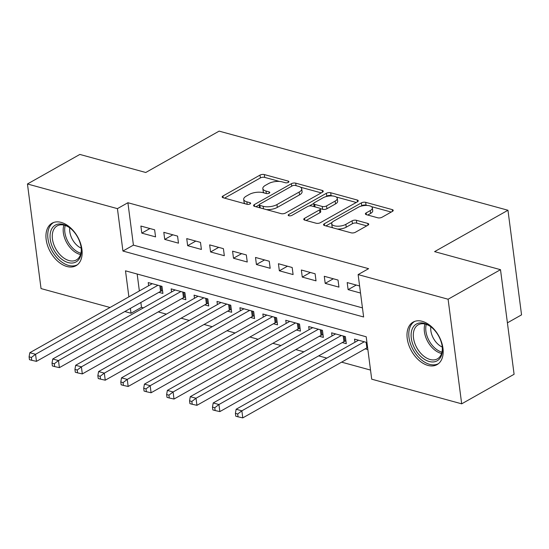 <?xml version="1.0" encoding="UTF-8"?>
<svg xmlns="http://www.w3.org/2000/svg" width="549" height="549" viewBox="0 0 549 549"><rect width="100%" height="100%" fill="white"/><g stroke="black" fill="none" stroke-linecap="round" stroke-linejoin="round"><path stroke-width="0.82" d="M288.362 182.357A2.148 0.885 -7.4 0 0 288.918 181.644A2.148 0.885 -7.4 0 0 288.225 181.108L264.316 174.561A3.068 1.263 -7.4 0 0 260.006 175.104L222.976 195.986A3.068 1.263 -7.4 0 0 222.18 197.002A3.068 1.263 -7.4 0 0 223.168 197.764L247.071 204.317A2.148 0.885 -7.4 0 0 250.09 203.933A2.148 0.885 -7.4 0 0 250.646 203.226A2.148 0.885 -7.4 0 0 249.953 202.691L246.858 201.84A9.827 4.042 -7.4 0 1 243.701 199.397A9.827 4.042 -7.4 0 1 246.247 196.158L249.328 194.415A9.827 4.042 -7.4 0 1 263.115 192.678L266.21 193.523A2.148 0.885 -7.4 0 0 269.223 193.145A2.148 0.885 -7.4 0 0 269.779 192.438A2.148 0.885 -7.4 0 0 269.092 191.903L265.997 191.052A9.827 4.042 -7.4 0 1 262.834 188.602A9.827 4.042 -7.4 0 1 265.38 185.37L268.468 183.627A9.827 4.042 -7.4 0 1 282.248 181.884L285.343 182.735A2.148 0.885 -7.4 0 0 288.362 182.357M427.952 365.421A24.396 15.585 60.6 0 1 408.717 344.806A24.396 15.585 60.6 0 1 413.109 322.119A24.396 15.585 60.6 0 1 422.229 321.316A24.396 15.585 60.6 0 1 441.465 341.931A24.396 15.585 60.6 0 1 437.073 364.618A24.396 15.585 60.6 0 1 427.952 365.421M66.909 266.498A24.396 15.585 60.6 0 1 47.667 245.883A24.396 15.585 60.6 0 1 52.059 223.196A24.396 15.585 60.6 0 1 61.179 222.4A24.396 15.585 60.6 0 1 80.422 243.015A24.396 15.585 60.6 0 1 76.03 265.702A24.396 15.585 60.6 0 1 66.909 266.498M377.733 217.788A3.068 1.263 -7.4 0 0 382.035 217.246L392.425 211.386A3.068 1.263 -7.4 0 0 393.221 210.37A3.068 1.263 -7.4 0 0 392.233 209.608L365.682 202.334A3.068 1.263 -7.4 0 0 361.379 202.876L324.342 223.759A3.068 1.263 -7.4 0 0 323.546 224.774A3.068 1.263 -7.4 0 0 324.534 225.536L351.086 232.81A3.068 1.263 -7.4 0 0 355.395 232.268L367.94 225.193A3.068 1.263 -7.4 0 0 368.736 224.177A3.068 1.263 -7.4 0 0 367.748 223.416L356.39 220.3A3.068 1.263 -7.4 0 0 352.081 220.842L345.856 224.356A8.214 3.376 -7.4 0 1 337.086 226.202A8.214 3.376 -7.4 0 1 331.692 223.766A8.214 3.376 -7.4 0 1 333.819 221.055L358.202 207.309A8.214 3.376 -7.4 0 1 366.965 205.456A8.214 3.376 -7.4 0 1 372.366 207.899A8.214 3.376 -7.4 0 1 370.239 210.603L366.176 212.895A3.068 1.263 -7.4 0 0 365.38 213.911A3.068 1.263 -7.4 0 0 366.368 214.673L377.733 217.788M110.033 307.488L41.038 288.582L27.45 183.984L79.852 154.434L145.76 172.489L219.126 131.122L507.962 210.253L434.595 251.627L500.503 269.683L448.101 299.232L461.682 403.831L371.707 379.181L366.204 336.777L125.501 270.829L128.885 296.858M27.45 183.984L117.424 208.634L122.935 251.044L363.63 316.986L358.126 274.582L448.101 299.232M358.126 274.582L368.605 268.674L127.903 202.725L117.424 208.634M322.448 192.212A3.068 1.263 -7.4 0 0 323.244 191.196A3.068 1.263 -7.4 0 0 322.256 190.434L295.705 183.16A3.068 1.263 -7.4 0 0 291.395 183.702L254.365 204.585A3.068 1.263 -7.4 0 0 253.569 205.601A3.068 1.263 -7.4 0 0 254.558 206.362L281.109 213.636A3.068 1.263 -7.4 0 0 285.411 213.094L322.448 192.212M330.697 192.747L357.248 200.021A3.068 1.263 -7.4 0 1 358.236 200.783A3.068 1.263 -7.4 0 1 357.44 201.799L320.403 222.681A3.068 1.263 -7.4 0 1 316.094 223.223L304.729 220.115A3.068 1.263 -7.4 0 1 303.748 219.346A3.068 1.263 -7.4 0 1 304.537 218.337L319.559 209.869A3.068 1.263 -7.4 0 0 320.355 208.853A3.068 1.263 -7.4 0 0 319.367 208.092L311.832 206.026A3.068 1.263 -7.4 0 0 307.522 206.568L291.883 215.386A2.148 0.885 -7.4 0 1 289.591 215.867A2.148 0.885 -7.4 0 1 288.177 215.229A2.148 0.885 -7.4 0 1 288.733 214.522L326.387 193.289A3.068 1.263 -7.4 0 1 330.697 192.747L331.061 195.574L332.495 195.966M365.202 348.848L367.864 349.583M342.274 342.569L346.289 343.667L345.369 336.599L331.617 332.831L332.021 335.967M319.353 336.29L323.368 337.388L322.448 330.32L308.689 326.552L309.101 329.681M296.433 330.011L300.44 331.109L299.521 324.04L285.768 320.273L286.173 323.402M273.505 323.732L277.519 324.83L276.6 317.761L262.847 313.994L263.252 317.123M250.584 317.446L254.592 318.544L253.672 311.482L239.92 307.708L240.332 310.844M227.657 311.166L231.671 312.264L230.752 305.196L216.999 301.428L217.404 304.565M204.736 304.887L208.744 305.985L207.831 298.917L194.072 295.149L194.483 298.279M181.808 298.608L185.823 299.706L184.903 292.638L171.151 288.87L171.556 291.999M154.64 229.818L140.887 226.051L141.8 233.112L155.559 236.887L154.64 229.818M177.56 236.097L163.808 232.33L164.727 239.398L178.48 243.166L177.56 236.097M200.488 242.377L186.729 238.609L187.648 245.678L201.401 249.445L200.488 242.377M223.409 248.656L209.656 244.888L210.576 251.957L224.328 255.724L223.409 248.656M246.329 254.935L232.577 251.168L233.497 258.236L247.249 262.003L246.329 254.935M269.257 261.221L255.505 257.454L256.417 264.515L270.177 268.289L269.257 261.221M292.178 267.5L278.425 263.733L279.345 270.801L293.097 274.569L292.178 267.5M315.105 273.779L301.346 270.012L302.266 277.08L316.018 280.848L315.105 273.779M338.026 280.059L324.274 276.291L325.193 283.359L338.946 287.127L338.026 280.059M127.903 202.725L133.414 245.129L362.45 307.879M359.602 285.974L347.194 282.57L348.114 289.639L360.521 293.042M140.867 302.485L141.491 307.323L143.433 307.859M158.222 311.907L166.361 314.138M181.143 318.187L189.281 320.417M204.07 324.473L212.209 326.703M226.991 330.752L235.13 332.982M249.912 337.031L258.051 339.261M272.839 343.31L280.978 345.541M295.76 349.589L303.899 351.82M318.688 355.876L326.827 358.106M341.608 362.155L370.527 370.074M137.168 274.026L139.364 290.949M158.887 292.322L162.902 293.427L161.982 286.358L148.23 282.591L148.635 285.72M354.949 342.247L354.537 339.117L366.945 342.514M507.406 322.833L521.55 314.858L507.962 210.253M500.503 269.683L514.09 374.281L461.682 403.831M141.491 307.323L131.012 313.239L124.815 311.537M130.381 308.401L131.012 313.239M133.414 245.129L122.935 251.044M141.8 233.112L149.939 228.528M164.727 239.398L172.86 234.807M187.648 245.678L195.787 241.086M210.576 251.957L218.708 247.373M233.497 258.236L241.629 253.652M256.417 264.515L264.556 259.931M279.345 270.801L287.477 266.21M302.266 277.08L310.405 272.489M325.193 283.359L333.325 278.775M348.114 289.639L356.246 285.055M262.834 188.602L263.204 191.429A9.827 4.042 -7.4 0 0 264.344 193.015M243.701 199.397L244.072 202.224A9.827 4.042 -7.4 0 0 245.211 203.803M279.489 181.445L264.687 177.389A3.068 1.263 -7.4 0 0 260.377 177.931L224.534 198.141M266.306 209.581A9.827 4.042 -7.4 0 0 277.327 207.398L299.548 194.868L299.178 192.04A9.827 4.042 -7.4 0 0 301.724 188.801A9.827 4.042 -7.4 0 0 298.56 186.358L295.3 185.466A2.148 0.885 -7.4 0 0 292.288 185.843L259.773 204.173A2.148 0.885 -7.4 0 0 259.217 204.88L255.923 206.74M321.254 192.884L300.577 187.223M259.595 207.748A2.148 0.885 -7.4 0 1 259.588 207.707L259.217 204.88A2.148 0.885 -7.4 0 0 259.91 205.415L263.17 206.314A9.827 4.042 -7.4 0 0 276.957 204.571L299.178 192.04M299.548 194.868A9.827 4.042 -7.4 0 0 302.087 191.628L301.724 188.801M336.221 196.988L356.239 202.471M306.102 220.485L319.93 212.696A3.068 1.263 -7.4 0 0 320.719 211.681L320.355 208.853M309.252 205.985L313.726 203.459M325.715 196.707L326.758 196.117L326.387 193.289M335.144 201.078A8.214 3.376 -7.4 0 0 337.271 198.367A8.214 3.376 -7.4 0 0 331.877 195.931A8.214 3.376 -7.4 0 0 323.107 197.777L314.515 202.622A3.068 1.263 -7.4 0 0 313.726 203.638A3.068 1.263 -7.4 0 0 314.707 204.4L322.249 206.465A3.068 1.263 -7.4 0 0 326.552 205.923L335.144 201.078L335.514 203.905A8.214 3.376 -7.4 0 0 337.642 201.195L337.271 198.367M313.726 203.638L314.09 206.465A3.068 1.263 -7.4 0 0 314.158 206.664M335.514 203.905L326.923 208.75A3.068 1.263 -7.4 0 1 322.613 209.293L320.287 208.654M331.061 195.574A3.068 1.263 -7.4 0 0 326.758 196.117M372.366 207.899L372.73 210.727A8.214 3.376 -7.4 0 1 370.602 213.431L367.741 215.05M331.692 223.766L332.063 226.593A8.214 3.376 -7.4 0 0 332.893 227.828M337.251 229.022A8.214 3.376 -7.4 0 0 346.22 227.183L345.856 224.356M366.746 225.865L356.754 223.127A3.068 1.263 -7.4 0 0 352.444 223.669L346.22 227.183M367.171 205.463L366.053 205.161A3.068 1.263 -7.4 0 0 361.743 205.703L360.803 206.232M332.152 222.386L325.907 225.913M391.231 212.058L371.529 206.657M152.238 283.689L29.818 352.719L35.555 354.29L36.467 361.352L160.562 291.382A3.129 1.29 172.6 0 1 161.516 290.984L162.538 290.668M31.382 357.474L29.09 356.843L29.461 359.67L31.753 360.302L31.382 357.474L35.555 354.29L157.968 285.26M29.09 356.843L29.818 352.719M36.467 361.352L31.753 360.302M68.2 262.587A21.116 13.485 60.6 0 1 50.247 239.261A21.116 13.485 60.6 0 1 63.245 224.417A21.116 13.485 60.6 0 1 69.696 227.753A21.116 13.485 60.6 0 1 81.252 248.251A21.116 13.485 60.6 0 1 68.2 262.587M70.08 228.055A19.551 12.49 -119.4 0 0 64.473 225.241A19.551 12.49 -119.4 0 0 57.165 225.886A19.551 12.49 -119.4 0 0 53.644 244.065A19.551 12.49 -119.4 0 0 69.064 260.583A19.551 12.49 -119.4 0 0 76.373 259.938A19.551 12.49 -119.4 0 0 81.197 247.771M81.225 248.155A15.393 9.834 60.6 0 1 69.764 227.828M53.678 222.469A24.238 15.489 -119.4 0 0 49.485 245.039A24.238 15.489 -119.4 0 0 68.563 265.414A24.238 15.489 -119.4 0 0 77.491 264.693M414.605 348.292A21.116 13.485 60.6 0 1 413.596 326.525A21.116 13.485 60.6 0 1 430.745 326.676A21.116 13.485 60.6 0 1 438.926 336.551A21.116 13.485 60.6 0 1 442.302 347.174A21.116 13.485 60.6 0 1 432.976 361.963A21.116 13.485 60.6 0 1 414.605 348.292M431.123 326.971A19.551 12.49 -119.4 0 0 418.214 324.802A19.551 12.49 -119.4 0 0 416.554 347.27A19.551 12.49 -119.4 0 0 437.416 358.861A19.551 12.49 -119.4 0 0 442.247 346.687M442.274 347.078A15.393 9.834 60.6 0 1 433.264 338.04A15.393 9.834 60.6 0 1 430.814 326.744M414.721 321.385A24.238 15.489 -119.4 0 0 412.807 349.164A24.238 15.489 -119.4 0 0 438.534 363.616M175.165 289.968L52.745 358.998L58.475 360.569L59.395 367.638L183.49 297.661A3.129 1.29 172.6 0 1 184.437 297.263L185.466 296.947M54.303 363.754L52.011 363.129L52.381 365.95L54.674 366.581L54.303 363.754L58.475 360.569L180.896 291.54M52.011 363.129L52.745 358.998M59.395 367.638L54.674 366.581M198.086 296.247L75.666 365.277L81.396 366.849L82.316 373.917L206.41 303.94A3.129 1.29 172.6 0 1 207.357 303.542L208.387 303.226M77.231 370.033L74.939 369.408L75.302 372.236L77.594 372.86L77.231 370.033L81.396 366.849L203.816 297.819M74.939 369.408L75.666 365.277M82.316 373.917L77.594 372.86M221.007 302.526L98.594 371.556L104.324 373.128L105.243 380.196L229.338 310.219A3.129 1.29 172.6 0 1 230.285 309.828L231.314 309.506M100.151 376.312L97.859 375.688L98.23 378.515L100.522 379.139L100.151 376.312L104.324 373.128L226.744 304.098M97.859 375.688L98.594 371.556M105.243 380.196L100.522 379.139M243.934 308.812L121.514 377.842L127.244 379.407L128.164 386.475L252.259 316.505A3.129 1.29 172.6 0 1 253.206 316.107L254.235 315.792M123.079 382.598L120.787 381.967L121.151 384.794L123.443 385.425L123.079 382.598L127.244 379.407L249.665 310.377M120.787 381.967L121.514 377.842M128.164 386.475L123.443 385.425M266.855 315.092L144.442 384.122L150.172 385.693L151.085 392.761L275.179 322.785A3.129 1.29 172.6 0 1 276.133 322.387L277.156 322.071M146 388.877L143.708 388.246L144.078 391.073L146.37 391.705L146 388.877L150.172 385.693L272.585 316.663M143.708 388.246L144.442 384.122M151.085 392.761L146.37 391.705M289.783 321.371L167.363 390.401L173.093 391.972L174.012 399.041L298.107 329.064A3.129 1.29 172.6 0 1 299.054 328.666L300.083 328.35M168.927 395.156L166.635 394.532L166.999 397.359L169.291 397.984L168.927 395.156L173.093 391.972L295.513 322.942M166.635 394.532L167.363 390.401M174.012 399.041L169.291 397.984M312.704 327.65L190.283 396.68L196.014 398.251L196.933 405.32L321.028 335.343A3.129 1.29 172.6 0 1 321.975 334.945L323.004 334.629M191.848 401.436L189.556 400.811L189.92 403.639L192.212 404.263L191.848 401.436L196.014 398.251L318.434 329.222M189.556 400.811L190.283 396.68M196.933 405.32L192.212 404.263M335.624 333.929L213.211 402.959L218.941 404.531L219.861 411.599L343.955 341.622A3.129 1.29 172.6 0 1 344.902 341.231L345.932 340.915M214.769 407.722L212.477 407.09L212.847 409.918L215.139 410.542L214.769 407.722L218.941 404.531L341.361 335.501M212.477 407.09L213.211 402.959M219.861 411.599L215.139 410.542M358.552 340.215L236.132 409.245L241.862 410.81L242.782 417.878L366.876 347.908A3.129 1.29 172.6 0 1 367.604 347.579M237.696 414.001L235.404 413.37L235.768 416.197L238.06 416.828L237.696 414.001L241.862 410.81L364.282 341.78M235.404 413.37L236.132 409.245M242.782 417.878L238.06 416.828M288.383 182.337L288.225 181.108M250.111 203.919L249.953 202.691M269.25 193.131L269.092 191.903M266.32 193.55L265.997 191.052M247.187 204.345L246.858 201.84M223.203 197.777L222.976 195.986M260.377 177.931L260.006 175.104M264.687 177.389L264.316 174.561M254.592 206.376L254.365 204.585M291.718 186.166L291.395 183.702M296.028 185.665L295.705 183.16M322.483 192.191L322.256 190.434M260.233 207.92L259.91 205.415M263.499 208.812L263.17 206.314M277.327 207.398L276.957 204.571M357.474 201.778L357.248 200.021M304.77 220.122L304.537 218.337M319.93 212.696L319.559 209.869M288.898 215.771L288.733 214.522M315.037 206.904L314.707 204.4M322.613 209.293L322.249 206.465M326.923 208.75L326.552 205.923M366.409 214.686L366.176 212.895M370.602 213.431L370.239 210.603M352.444 223.669L352.081 220.842M356.754 223.127L356.39 220.3M367.981 225.172L367.748 223.416M324.576 225.55L324.342 223.759M361.743 205.703L361.379 202.876M366.053 205.161L365.682 202.334M392.466 211.365L392.233 209.608M160.562 291.382L159.834 285.768M161.516 290.984L160.871 286.05M80.531 254.558A19.551 12.49 60.6 0 1 79.982 254.42A19.551 12.49 60.6 0 1 63.924 225.104M65.235 225.474A18.906 12.078 -119.4 0 0 80.895 253.247M441.581 353.481A19.551 12.49 60.6 0 1 427.479 341.107A19.551 12.49 60.6 0 1 424.974 324.027M426.285 324.397A18.906 12.078 -119.4 0 0 428.886 340.346A18.906 12.078 -119.4 0 0 441.945 352.163M183.49 297.661L182.762 292.047M184.437 297.263L183.798 292.336M206.41 303.94L205.683 298.327M207.357 303.542L206.719 298.615M229.338 310.219L228.604 304.613M230.285 309.828L229.64 304.894M252.259 316.505L251.531 310.892M253.206 316.107L252.567 311.173M275.179 322.785L274.452 317.171M276.133 322.387L275.488 317.459M298.107 329.064L297.38 323.45M299.054 328.666L298.416 323.738M321.028 335.343L320.3 329.736M321.975 334.945L321.337 330.018M343.955 341.622L343.228 336.015M344.902 341.231L344.264 336.297M366.876 347.908L366.149 342.295"/></g></svg>
